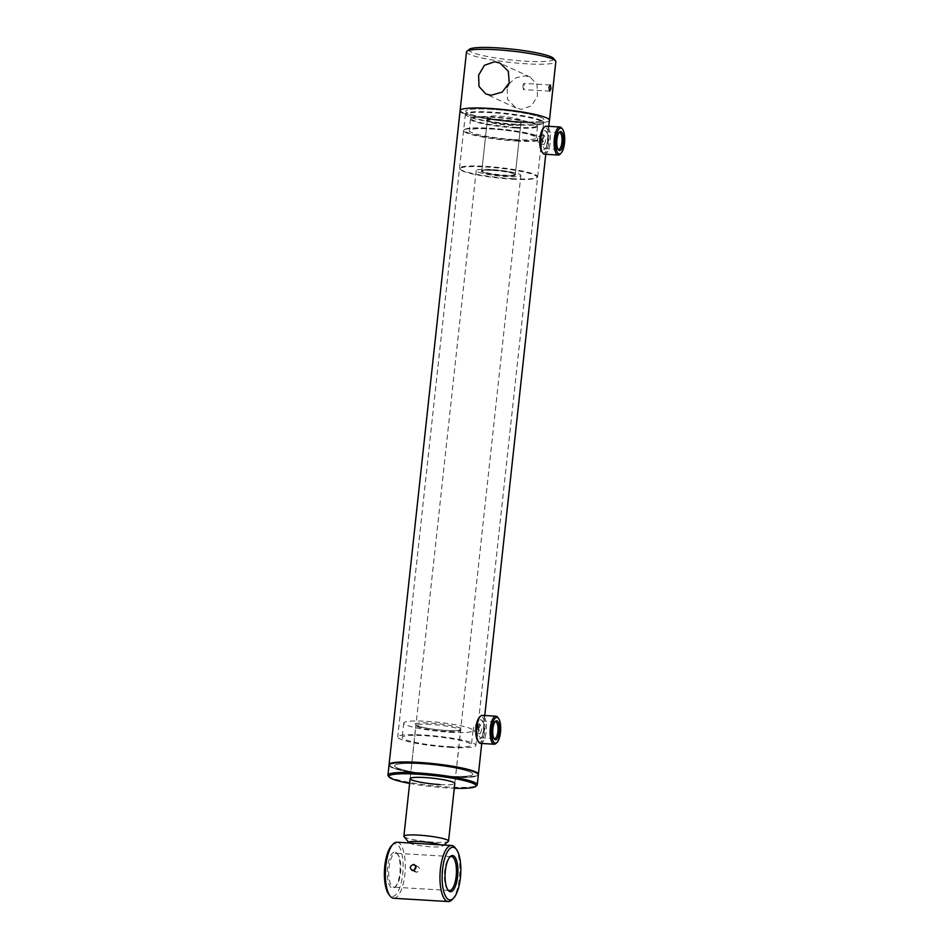 <?xml version="1.0" encoding="UTF-8"?>
<svg xmlns="http://www.w3.org/2000/svg" width="949" height="949" viewBox="0 0 949 949"><rect width="100%" height="100%" fill="white"/><g stroke="black" fill="none" stroke-linecap="round" stroke-linejoin="round"><path stroke-width="0.71" stroke-dasharray="4.75 3.56" d="M540.408 140.499L539.4 135.327L537.371 139.1L538.854 144.295L540.408 140.499M542.65 139.408L544.643 135.648L545.687 140.82L544.109 144.616L542.65 139.408M476.398 729.698L475.39 724.526L473.361 728.286L474.844 733.494L476.398 729.698M478.64 728.607L480.633 724.834L481.677 730.018L480.099 733.802L478.64 728.607M448.687 776.946A44.366 5.658 -173.8 0 0 477.335 775.463A44.366 5.658 -173.8 0 0 418.663 763.032A44.366 5.658 -173.8 0 0 389.861 765.962A44.366 5.658 -173.8 0 0 448.687 776.946M389.102 764.87A44.923 5.73 -173.8 0 0 389.363 765.357A44.923 5.73 -173.8 0 0 448.948 776.484A44.923 5.73 -173.8 0 0 477.952 774.977A44.923 5.73 -173.8 0 0 478.32 774.562M420.371 763.826A39.312 5.018 -173.8 0 0 394.594 765.748A39.312 5.018 -173.8 0 0 446.979 776.152A39.312 5.018 -173.8 0 0 472.756 774.23A39.312 5.018 -173.8 0 0 420.371 763.826A39.312 5.018 -173.8 0 0 394.594 765.748A39.312 5.018 -173.8 0 0 446.979 776.152A39.312 5.018 -173.8 0 0 472.756 774.23A39.312 5.018 -173.8 0 0 420.371 763.826M491.475 109.289A39.312 5.018 -173.8 0 0 465.698 111.211A39.312 5.018 -173.8 0 0 518.083 121.614A39.312 5.018 -173.8 0 0 543.86 119.704A39.312 5.018 -173.8 0 0 491.475 109.289M460.123 110.606A44.923 5.73 -173.8 0 0 519.993 122.504A44.923 5.73 -173.8 0 0 549.447 120.309A44.923 5.73 -173.8 0 1 512.199 121.935A44.923 5.73 -173.8 0 1 462.78 112.931M409.316 842.949A16.845 2.147 -173.8 0 0 410.68 843.578A16.845 2.147 -173.8 0 0 428.343 846.615A16.845 2.147 -173.8 0 0 442.198 846.271A16.845 2.147 -173.8 0 0 440.621 844.835M404.037 836.615A22.468 2.871 -173.8 0 0 406.302 837.825A22.468 2.871 -173.8 0 0 429.85 841.882A22.468 2.871 -173.8 0 0 448.331 841.431M478.604 172.22A22.468 2.871 -173.8 0 0 503.575 176.395A22.468 2.871 -173.8 0 0 520.859 175.47A22.468 2.871 -173.8 0 0 518.451 173.869A22.468 2.871 -173.8 0 0 493.48 169.693A22.468 2.871 -173.8 0 0 476.196 170.618A22.468 2.871 -173.8 0 0 478.604 172.22M489.482 118.162A16.845 2.147 -173.8 0 0 508.201 121.282A16.845 2.147 -173.8 0 0 521.167 120.594A16.845 2.147 -173.8 0 0 519.364 119.396A16.845 2.147 -173.8 0 0 500.645 116.264A16.845 2.147 -173.8 0 0 487.667 116.952A16.845 2.147 -173.8 0 0 489.482 118.162M483.587 172.421A16.845 2.147 -173.8 0 0 502.306 175.553A16.845 2.147 -173.8 0 0 515.271 174.865A16.845 2.147 -173.8 0 0 513.468 173.667A16.845 2.147 -173.8 0 0 494.749 170.535A16.845 2.147 -173.8 0 0 481.784 171.223A16.845 2.147 -173.8 0 0 483.587 172.421M558.925 132.801A8.399 2.942 93.4 0 0 558.451 133.18A8.399 2.942 93.4 0 0 556.244 139.693A8.399 2.942 93.4 0 0 557.514 148.72A8.399 2.942 93.4 0 0 557.941 149.147M547.597 141.626A9.514 3.333 93.4 0 0 546.161 131.389A9.514 3.333 93.4 0 0 541.155 138.637A9.514 3.333 93.4 0 0 545.094 149.017A9.514 3.333 93.4 0 0 547.597 141.626M542.591 138.874A8.399 2.942 -86.6 0 1 545.936 131.816A8.399 2.942 -86.6 0 1 546.992 132.492A8.399 2.942 -86.6 0 1 548.273 141.508A8.399 2.942 -86.6 0 1 546.066 148.032A8.399 2.942 -86.6 0 1 544.928 148.578A8.399 2.942 -86.6 0 1 542.591 138.874M560.135 154.118A14.045 4.923 93.4 0 0 563.836 143.216A14.045 4.923 93.4 0 0 561.701 128.127M544.584 154.213A14.045 4.923 93.4 0 0 550.183 142.397A14.045 4.923 93.4 0 0 546.268 126.181M541.974 151.982A12.918 4.531 93.4 0 0 548.747 142.16A12.918 4.531 93.4 0 0 543.409 128.068M494.915 721.987A8.399 2.942 93.4 0 0 494.441 722.367A8.399 2.942 93.4 0 0 492.234 728.891A8.399 2.942 93.4 0 0 493.504 737.907A8.399 2.942 93.4 0 0 493.931 738.346M483.599 730.813A9.514 3.333 93.4 0 0 482.151 720.588A9.514 3.333 93.4 0 0 477.145 727.824A9.514 3.333 93.4 0 0 481.084 738.203A9.514 3.333 93.4 0 0 483.599 730.813M478.581 728.073A8.399 2.942 -86.6 0 1 481.926 721.003A8.399 2.942 -86.6 0 1 482.994 721.679A8.399 2.942 -86.6 0 1 484.263 730.706A8.399 2.942 -86.6 0 1 482.056 737.219A8.399 2.942 -86.6 0 1 480.918 737.764A8.399 2.942 -86.6 0 1 478.581 728.073M496.125 743.316A14.045 4.923 93.4 0 0 499.826 732.403A14.045 4.923 93.4 0 0 497.691 717.325M480.585 743.399A14.045 4.923 93.4 0 0 486.173 731.584A14.045 4.923 93.4 0 0 482.27 715.368M477.964 741.181A12.918 4.531 93.4 0 0 484.749 731.347A12.918 4.531 93.4 0 0 479.399 717.266M450.158 732.26A34.816 4.437 -173.8 0 0 472.982 730.552A34.816 4.437 -173.8 0 0 426.587 721.335A34.816 4.437 -173.8 0 0 403.752 723.031A34.816 4.437 -173.8 0 0 450.158 732.26M448.592 746.649A34.816 4.437 -173.8 0 0 471.428 744.953A34.816 4.437 -173.8 0 0 425.022 735.736A34.816 4.437 -173.8 0 0 402.186 737.432A34.816 4.437 -173.8 0 0 448.592 746.649M450.111 747.361A39.312 5.018 -173.8 0 0 475.888 745.439A39.312 5.018 -173.8 0 0 423.503 735.024A39.312 5.018 -173.8 0 0 397.726 736.946A39.312 5.018 -173.8 0 0 450.111 747.361M389.019 765.131A44.923 5.73 -173.8 0 0 448.889 777.029A44.923 5.73 -173.8 0 0 478.343 774.847M388.224 775.879A44.923 5.73 -173.8 0 0 447.798 787.006A44.923 5.73 -173.8 0 0 476.813 785.499M409.624 783.411A43.808 5.587 -173.8 0 0 447.299 787.931A43.808 5.587 -173.8 0 0 454.286 788.263M440.075 784.586A22.468 2.871 -173.8 0 0 454.808 783.494L520.859 175.47M515.402 127.937A33.701 4.294 -173.8 0 0 537.502 126.288A33.701 4.294 -173.8 0 0 537.276 125.707A33.701 4.294 -173.8 0 0 492.602 117.368A33.701 4.294 -173.8 0 0 470.846 118.495A33.701 4.294 -173.8 0 0 470.502 119.016A33.701 4.294 -173.8 0 0 515.402 127.937M514.144 139.562A33.701 4.294 -173.8 0 0 536.232 137.925A33.701 4.294 -173.8 0 0 491.333 128.993A33.701 4.294 -173.8 0 0 469.245 130.642A33.701 4.294 -173.8 0 0 514.144 139.562M515.271 127.296A33.132 4.223 -173.8 0 0 536.79 125.102A33.132 4.223 -173.8 0 0 492.851 116.905A33.132 4.223 -173.8 0 0 471.451 118.008A33.132 4.223 -173.8 0 0 515.271 127.296M498.166 119.372A17.414 2.218 -173.8 0 0 486.873 120.523A17.414 2.218 -173.8 0 0 509.957 124.829A17.414 2.218 -173.8 0 0 521.191 124.248A17.414 2.218 -173.8 0 0 498.166 119.372M498.296 120.013A16.845 2.147 -173.8 0 0 487.252 120.831A16.845 2.147 -173.8 0 0 487.359 121.128A16.845 2.147 -173.8 0 0 509.708 125.292A16.845 2.147 -173.8 0 0 520.586 124.734A16.845 2.147 -173.8 0 0 520.752 124.473A16.845 2.147 -173.8 0 0 498.296 120.013M492.887 169.847A16.845 2.147 -173.8 0 0 482.009 170.405A16.845 2.147 -173.8 0 0 481.843 170.666A16.845 2.147 -173.8 0 0 504.287 175.126A16.845 2.147 -173.8 0 0 515.343 174.308A16.845 2.147 -173.8 0 0 515.224 174.023A16.845 2.147 -173.8 0 0 492.887 169.847M492.638 170.31A17.414 2.218 -173.8 0 0 481.392 170.891A17.414 2.218 -173.8 0 0 504.417 175.779A17.414 2.218 -173.8 0 0 515.722 174.628A17.414 2.218 -173.8 0 0 492.638 170.31M511.641 179.124A38.755 4.947 -173.8 0 0 536.659 177.831A38.755 4.947 -173.8 0 0 485.413 166.965A38.755 4.947 -173.8 0 0 460.253 169.527A38.755 4.947 -173.8 0 0 511.641 179.124M511.891 178.649A39.312 5.018 -173.8 0 0 537.276 177.344A39.312 5.018 -173.8 0 0 537.668 176.739A39.312 5.018 -173.8 0 0 485.283 166.324A39.312 5.018 -173.8 0 0 459.506 168.246A39.312 5.018 -173.8 0 0 459.755 168.922A39.312 5.018 -173.8 0 0 511.891 178.649M515.983 140.998A39.312 5.018 -173.8 0 0 541.76 139.076A39.312 5.018 -173.8 0 0 541.499 138.4A39.312 5.018 -173.8 0 0 489.376 128.673A39.312 5.018 -173.8 0 0 463.99 129.977A39.312 5.018 -173.8 0 0 463.598 130.594A39.312 5.018 -173.8 0 0 515.983 140.998M515.853 140.357A38.755 4.947 -173.8 0 0 541.013 137.795A38.755 4.947 -173.8 0 0 489.625 128.21A38.755 4.947 -173.8 0 0 464.607 129.503A38.755 4.947 -173.8 0 0 515.853 140.357M522.863 86.027L523.836 83.405L524.963 86.988L523.468 89.574L522.863 86.027M540.645 120.95A38.755 4.947 -173.8 0 0 495.592 112.99A38.755 4.947 -173.8 0 0 466.149 115.256A38.755 4.947 -173.8 0 0 468.201 116.597A38.755 4.947 -173.8 0 0 508.356 124.141A38.755 4.947 -173.8 0 0 542.555 123.56A38.755 4.947 -173.8 0 0 540.645 120.95M541.238 120.428A39.312 5.018 -173.8 0 0 498 112.551A39.312 5.018 -173.8 0 0 465.401 113.975A39.312 5.018 -173.8 0 0 465.651 114.651A39.312 5.018 -173.8 0 0 467.727 116.015A39.312 5.018 -173.8 0 0 508.474 123.667A39.312 5.018 -173.8 0 0 543.172 123.073A39.312 5.018 -173.8 0 0 543.563 122.468A39.312 5.018 -173.8 0 0 541.238 120.428M541.535 117.664A39.312 5.018 -173.8 0 0 498.296 109.787A39.312 5.018 -173.8 0 0 465.698 111.211A39.312 5.018 -173.8 0 0 468.035 113.239A39.312 5.018 -173.8 0 0 511.274 121.116A39.312 5.018 -173.8 0 0 543.86 119.704A39.312 5.018 -173.8 0 0 541.535 117.664M469.399 49.277A42.681 5.445 -173.8 0 0 471.499 52.136A42.681 5.445 -173.8 0 0 521.131 60.914A42.681 5.445 -173.8 0 0 553.552 58.411M466.493 51.898A44.923 5.73 -173.8 0 0 469.162 54.235A44.923 5.73 -173.8 0 0 518.569 63.227A44.923 5.73 -173.8 0 0 555.829 61.602M508.866 83.963L516.019 77.759L525.058 75.849L530.254 77.118L537.039 84.603L537.466 95.944L531.606 105.825L521.416 109.349L515.971 107.949L507.513 99.277L507.205 87.142M415.911 866.461L417.287 866.212C420.692 868.418 420.466 870.447 416.623 872.309L414.108 870.316M395.674 852.285A18.114 6.346 -86.6 0 1 397.109 853.519A18.114 6.346 -86.6 0 1 400.075 870.53A18.114 6.346 -86.6 0 1 395.092 887.054A18.114 6.346 -86.6 0 1 391.795 888.003A18.114 6.346 -86.6 0 1 387.607 867.303A18.114 6.346 -86.6 0 1 395.674 852.285M396.599 853.459A16.987 5.955 -86.6 0 1 397.951 854.61A16.987 5.955 -86.6 0 1 400.727 870.565A16.987 5.955 -86.6 0 1 396.065 886.069A16.987 5.955 -86.6 0 1 393.764 887.161A16.987 5.955 -86.6 0 1 392.969 886.959A16.987 5.955 -86.6 0 1 388.924 868.691A16.987 5.955 -86.6 0 1 395.804 853.246A16.987 5.955 -86.6 0 1 396.599 853.459M391.747 845.5A26.394 9.253 -86.6 0 1 396.563 844.112A26.394 9.253 -86.6 0 1 402.661 874.278A26.394 9.253 -86.6 0 1 390.905 896.164A26.394 9.253 -86.6 0 1 388.805 894.373M396.99 842.214A28.079 9.846 -86.6 0 1 398.319 842.546A28.079 9.846 -86.6 0 1 404.998 872.736A28.079 9.846 -86.6 0 1 393.621 898.264M455.152 847.754A28.079 9.846 -86.6 0 1 459.731 874.112A28.079 9.846 -86.6 0 1 452.021 899.735M447.691 889.628A16.987 5.955 -86.6 0 1 447.264 889.142A16.987 5.955 -86.6 0 1 444.488 873.199A16.987 5.955 -86.6 0 1 449.162 857.694A16.987 5.955 -86.6 0 1 449.636 857.255M417.287 866.212L414.452 864.693M430.644 724.384A22.468 2.871 -173.8 0 0 415.923 725.475A22.468 2.871 -173.8 0 0 445.852 731.43A22.468 2.871 -173.8 0 0 460.585 730.327A22.468 2.871 -173.8 0 0 430.644 724.384M476.196 170.618L410.146 778.643L415.828 725.048L421.403 727.053C428.485 728.702 436.789 729.852 446.303 730.481A23.583 3.013 -173.8 0 0 460.419 728.12A23.583 3.013 -173.8 0 0 430.383 723.102A23.583 3.013 -173.8 0 0 416.314 725.475A23.583 3.013 -173.8 0 0 446.35 730.493C456.777 730.683 461.605 730.493 460.763 729.935L454.808 783.494M544.643 135.648L539.4 135.327M480.633 724.834L475.39 724.526M477.335 775.463L477.952 774.977M465.401 113.975L397.726 736.946M548.795 126.324L545.758 154.272M484.785 715.522L481.748 743.47M543.563 122.468L475.888 745.439M389.861 765.962L389.363 765.357M480.099 733.802L474.844 733.494M544.109 144.616L538.854 144.295M442.198 846.271L443.776 845.025M521.167 120.594L515.271 174.865M487.667 116.952L481.784 171.223M558.451 133.18L559.412 132.184M546.992 132.492L546.161 131.389M545.936 131.816L559.59 132.635M544.928 148.578L558.581 149.396M546.066 148.032L545.094 149.017M557.514 148.72L558.356 149.812M494.441 722.367L495.402 721.382M482.994 721.679L482.151 720.588M481.926 721.003L495.58 721.821M480.918 737.764L494.571 738.583M482.056 737.219L481.084 738.203M493.504 737.907L494.346 739.01M472.982 730.552L471.428 744.953M403.752 723.031L402.186 737.432M537.502 126.288L536.232 137.925M536.79 125.102L537.276 125.707M487.359 121.128L486.873 120.523M487.252 120.831L481.843 170.666M482.009 170.405L481.392 170.891M536.659 177.831L537.276 177.344M541.76 139.076L537.668 176.739M541.013 137.795L541.499 138.4M464.607 129.503L463.99 129.977M463.598 130.594L459.506 168.246M460.253 169.527L459.755 168.922M515.224 174.023L515.722 174.628M520.752 124.473L515.343 174.308M520.586 124.734L521.191 124.248M471.451 118.008L470.846 118.495M470.502 119.016L469.245 130.642M550.218 84.995L523.836 83.405M466.149 115.256L465.651 114.651M515.971 107.949L485.817 93.975M530.254 77.118L500.099 63.156M542.555 123.56L543.172 123.073M549.851 91.163L523.468 89.574M411.854 870.304L415.65 872.06M397.951 854.61L397.109 853.519M396.065 886.069L395.092 887.054M449.411 890.506L393.764 887.161M451.451 856.591L395.804 853.246M447.264 889.142L448.106 890.233M449.162 857.694L450.123 856.71"/><path stroke-width="1.42" d="M478.32 774.562A44.923 5.73 -173.8 0 0 478.403 774.289A44.923 5.73 -173.8 0 0 418.533 762.391A44.923 5.73 -173.8 0 0 389.078 764.586A44.923 5.73 -173.8 0 0 389.102 764.87M555.533 60.831A44.923 5.73 -173.8 0 0 553.16 59.277A44.923 5.73 -173.8 0 0 506.6 50.534A44.923 5.73 -173.8 0 0 466.944 51.21L469.399 49.277A42.681 5.445 -173.8 0 1 507.074 48.624A42.681 5.445 -173.8 0 1 551.298 56.94A42.681 5.445 -173.8 0 1 553.552 58.411L555.533 60.831A44.923 5.73 -173.8 0 1 555.829 61.602L549.447 120.309A44.923 5.73 -173.8 0 0 489.577 108.411A44.923 5.73 -173.8 0 0 460.123 110.606A44.923 5.73 -173.8 0 0 462.78 112.931M440.621 844.835A16.845 2.147 -173.8 0 0 440.561 844.812A16.845 2.147 -173.8 0 0 420.787 841.609A16.845 2.147 -173.8 0 0 408.972 842.665A16.845 2.147 -173.8 0 0 409.316 842.949M443.776 845.025L448.331 841.431A22.468 2.871 -173.8 0 0 448.557 841.075A22.468 2.871 -173.8 0 0 446.137 839.474A22.468 2.871 -173.8 0 0 421.178 835.31A22.468 2.871 -173.8 0 0 403.883 836.223A22.468 2.871 -173.8 0 0 404.037 836.615L408.972 842.665M556.909 139.586A9.514 3.333 -86.6 0 1 559.412 132.184A9.514 3.333 -86.6 0 1 563.35 142.564A9.514 3.333 -86.6 0 1 558.356 149.812A9.514 3.333 -86.6 0 1 556.909 139.586M557.941 149.147A8.399 2.942 93.4 0 0 558.581 149.396A8.399 2.942 93.4 0 0 561.927 142.326A8.399 2.942 93.4 0 0 559.59 132.635A8.399 2.942 93.4 0 0 558.925 132.801M555.758 139.052A12.918 4.531 93.4 0 0 561.108 153.133A12.918 4.531 93.4 0 0 564.501 143.097A12.918 4.531 93.4 0 0 562.543 129.218A12.918 4.531 93.4 0 0 555.758 139.052M562.543 129.218L561.701 128.127A14.045 4.923 93.4 0 0 559.922 127A14.045 4.923 93.4 0 0 554.323 138.815A14.045 4.923 93.4 0 0 558.237 155.031A14.045 4.923 93.4 0 0 560.135 154.118L561.108 153.133M559.922 127L546.268 126.181A14.045 4.923 93.4 0 0 544.37 127.083A14.045 4.923 93.4 0 0 540.681 137.996A14.045 4.923 93.4 0 0 542.804 153.074A14.045 4.923 93.4 0 0 544.584 154.213L558.237 155.031M544.37 127.083L543.409 128.068A12.918 4.531 93.4 0 0 540.005 138.103A12.918 4.531 93.4 0 0 541.974 151.982L542.804 153.074M492.899 728.773A9.514 3.333 -86.6 0 1 495.402 721.382A9.514 3.333 -86.6 0 1 499.34 731.762A9.514 3.333 -86.6 0 1 494.346 739.01A9.514 3.333 -86.6 0 1 492.899 728.773M493.931 738.346A8.399 2.942 93.4 0 0 494.571 738.583A8.399 2.942 93.4 0 0 497.917 731.525A8.399 2.942 93.4 0 0 495.58 721.821A8.399 2.942 93.4 0 0 494.915 721.987M491.748 728.239A12.918 4.531 93.4 0 0 497.098 742.332A12.918 4.531 93.4 0 0 500.491 732.296A12.918 4.531 93.4 0 0 498.533 718.417A12.918 4.531 93.4 0 0 491.748 728.239M498.533 718.417L497.691 717.325A14.045 4.923 93.4 0 0 495.912 716.187A14.045 4.923 93.4 0 0 490.325 728.002A14.045 4.923 93.4 0 0 494.227 744.218A14.045 4.923 93.4 0 0 496.125 743.316L497.098 742.332M495.912 716.187L482.27 715.368A14.045 4.923 93.4 0 0 480.36 716.281A14.045 4.923 93.4 0 0 476.671 727.183A14.045 4.923 93.4 0 0 478.806 742.272A14.045 4.923 93.4 0 0 480.585 743.399L494.227 744.218M480.36 716.281L479.399 717.266A12.918 4.531 93.4 0 0 476.007 727.302A12.918 4.531 93.4 0 0 477.964 741.181L478.806 742.272M448.557 841.075L454.808 783.494A22.468 2.871 -173.8 0 0 424.867 777.539A22.468 2.871 -173.8 0 0 410.146 778.643A22.468 2.871 -173.8 0 0 440.075 784.586M454.286 788.263A43.808 5.587 -173.8 0 0 475.579 786.472L476.813 785.499A44.923 5.73 -173.8 0 0 477.264 784.811L478.343 774.847A44.923 5.73 -173.8 0 0 418.473 762.949A44.923 5.73 -173.8 0 0 389.019 765.131L387.927 775.108A44.923 5.73 -173.8 0 0 388.224 775.879L389.209 777.089A43.808 5.587 -173.8 0 0 409.624 783.411M477.264 784.811A44.923 5.73 -173.8 0 0 417.394 772.913A44.923 5.73 -173.8 0 0 387.927 775.108M475.579 786.472A43.808 5.587 -173.8 0 0 417.655 774.194A43.808 5.587 -173.8 0 0 389.209 777.089M550.361 85.03L550.978 88.554L549.708 91.128L548.89 87.581L550.218 84.995M466.944 51.21A44.923 5.73 -173.8 0 0 466.493 51.898L389.078 764.586M494.643 61.756L484.453 65.291L478.604 75.149L479.02 86.489L485.817 93.975L491.013 95.256L502.128 92.148L509.245 82.86L508.308 71.294L500.099 63.156L494.643 61.756M507.205 87.142L508.866 83.963M548.795 126.324L549.447 120.309A44.923 5.73 -173.8 0 0 546.79 117.984A44.923 5.73 -173.8 0 0 497.371 108.981A44.923 5.73 -173.8 0 0 460.123 110.606M414.108 870.316L415.911 866.461M413.491 864.456C409.482 866.235 409.268 868.264 412.839 870.553C416.718 868.715 416.943 866.686 413.491 864.456L414.452 864.693M411.854 870.304L412.839 870.553M453.42 855.761A18.114 6.346 -86.6 0 1 457.62 876.461A18.114 6.346 -86.6 0 1 449.541 891.479A18.114 6.346 -86.6 0 1 448.106 890.233A18.114 6.346 -86.6 0 1 445.152 873.234A18.114 6.346 -86.6 0 1 450.123 856.71A18.114 6.346 -86.6 0 1 453.42 855.761M449.636 857.255A16.987 5.955 -86.6 0 1 451.451 856.591A16.987 5.955 -86.6 0 1 452.258 856.805A16.987 5.955 -86.6 0 1 456.291 875.061A16.987 5.955 -86.6 0 1 449.411 890.506A16.987 5.955 -86.6 0 1 448.616 890.304A16.987 5.955 -86.6 0 1 447.691 889.628M448.663 899.64A26.394 9.253 -86.6 0 1 442.554 869.474A26.394 9.253 -86.6 0 1 454.31 847.587A26.394 9.253 -86.6 0 1 456.41 849.391A26.394 9.253 -86.6 0 1 460.716 874.171A26.394 9.253 -86.6 0 1 453.468 898.252A26.394 9.253 -86.6 0 1 448.663 899.64M453.468 898.252L452.021 899.735A28.079 9.846 -86.6 0 1 448.225 901.55A28.079 9.846 -86.6 0 1 446.908 901.206A28.079 9.846 -86.6 0 1 440.229 871.016A28.079 9.846 -86.6 0 1 451.594 845.488A28.079 9.846 -86.6 0 1 452.922 845.832A28.079 9.846 -86.6 0 1 455.152 847.754L456.41 849.391M448.225 901.55L393.621 898.264A28.079 9.846 -86.6 0 1 392.305 897.92A28.079 9.846 -86.6 0 1 390.075 896.01L388.805 894.373A26.394 9.253 -86.6 0 1 384.499 869.592A26.394 9.253 -86.6 0 1 391.747 845.5L393.194 844.029A28.079 9.846 -86.6 0 1 396.99 842.214L451.594 845.488M390.075 896.01A28.079 9.846 -86.6 0 1 385.484 869.652A28.079 9.846 -86.6 0 1 393.194 844.029M545.758 154.272L484.785 715.522M481.748 743.47L478.403 774.289M410.146 778.643L403.883 836.223"/></g></svg>
